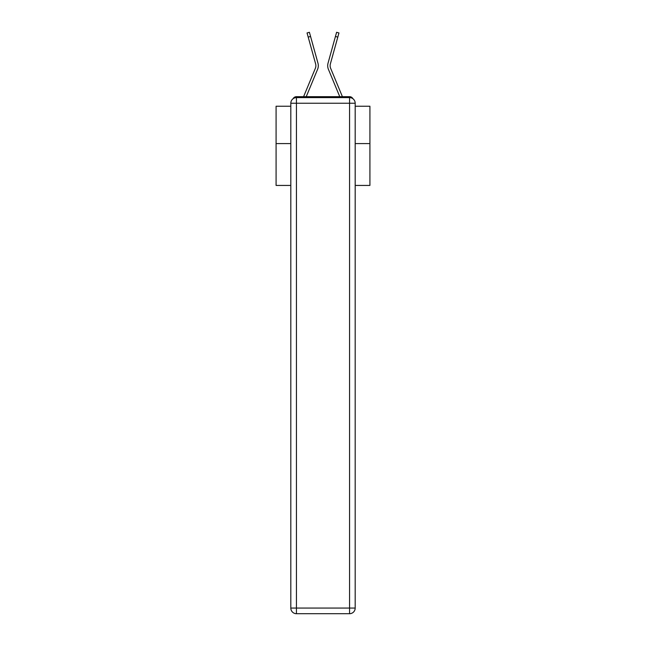 <?xml version="1.0" encoding="UTF-8"?>
<svg xmlns="http://www.w3.org/2000/svg" width="646" height="646" viewBox="0 0 646 646"><rect width="100%" height="100%" fill="white"/><g stroke="black" fill="none" stroke-linecap="round" stroke-linejoin="round"><path stroke-width="0.97" d="M355.187 185.434L369.916 185.434L369.916 106.243L355.187 106.243M290.813 143.59L276.084 143.59L276.084 106.243L290.813 106.243M276.084 143.59L276.084 185.434L290.813 185.434M352.894 98.701A3.755 3.755 0 0 0 349.559 96.674L296.441 96.674A3.755 3.755 0 0 0 293.106 98.701M369.916 143.59L355.187 143.59M296.441 96.674L303.628 96.674A11.822 11.822 0 0 1 303.919 95.891L315.337 68.363A6.944 6.944 0 0 0 315.619 63.849L307.052 32.954L309.402 32.3L310.556 36.459L308.199 37.113M306.236 96.674L317.59 69.3L306.236 96.674L317.59 69.3L306.236 96.674L317.59 69.3L306.236 96.674L317.59 69.3L306.236 96.674L317.59 69.3L306.236 96.674L317.59 69.3L306.236 96.674L317.59 69.3L306.236 96.674L317.59 69.3L306.236 96.674L317.59 69.3L306.236 96.674L317.59 69.3L306.236 96.674L317.59 69.3L306.236 96.674L317.59 69.3L306.236 96.674L317.59 69.3L306.236 96.674L317.59 69.3L306.236 96.674L308.36 96.674M337.64 96.674L339.764 96.674L328.41 69.3A9.383 9.383 0 0 1 328.031 63.195L336.598 32.3L338.948 32.954L337.801 37.113L335.444 36.459M330.663 68.363A6.944 6.944 0 0 1 330.381 63.849A6.944 6.944 0 0 0 330.663 68.363A6.944 6.944 0 0 1 330.381 63.849A6.944 6.944 0 0 0 330.663 68.363A6.944 6.944 0 0 1 330.381 63.849A6.944 6.944 0 0 0 330.663 68.363A6.944 6.944 0 0 1 330.381 63.849A6.944 6.944 0 0 0 330.663 68.363A6.944 6.944 0 0 1 330.381 63.849A6.944 6.944 0 0 0 330.663 68.363A6.944 6.944 0 0 1 330.381 63.849A6.944 6.944 0 0 0 330.663 68.363A6.944 6.944 0 0 1 330.381 63.849A6.944 6.944 0 0 0 330.663 68.363A6.944 6.944 0 0 1 330.381 63.849A6.944 6.944 0 0 0 330.663 68.363A6.944 6.944 0 0 1 330.381 63.849A6.944 6.944 0 0 0 330.663 68.363A6.944 6.944 0 0 1 330.381 63.849A6.944 6.944 0 0 0 330.663 68.363A6.944 6.944 0 0 1 330.381 63.849A6.944 6.944 0 0 0 330.663 68.363A6.944 6.944 0 0 1 330.381 63.849A6.944 6.944 0 0 0 330.663 68.363A6.944 6.944 0 0 1 330.381 63.849A6.944 6.944 0 0 0 330.663 68.363A6.944 6.944 0 0 1 330.381 63.849A6.944 6.944 0 0 0 330.663 68.363L342.081 95.891A11.822 11.822 0 0 1 342.372 96.674L349.559 96.674M315.337 68.363A6.944 6.944 0 0 0 315.619 63.849A6.944 6.944 0 0 1 315.337 68.363A6.944 6.944 0 0 0 315.619 63.849A6.944 6.944 0 0 1 315.337 68.363A6.944 6.944 0 0 0 315.619 63.849A6.944 6.944 0 0 1 315.337 68.363A6.944 6.944 0 0 0 315.619 63.849A6.944 6.944 0 0 1 315.337 68.363A6.944 6.944 0 0 0 315.619 63.849A6.944 6.944 0 0 1 315.337 68.363A6.944 6.944 0 0 0 315.619 63.849A6.944 6.944 0 0 1 315.337 68.363A6.944 6.944 0 0 0 315.619 63.849A6.944 6.944 0 0 1 315.337 68.363A6.944 6.944 0 0 0 315.619 63.849A6.944 6.944 0 0 1 315.337 68.363A6.944 6.944 0 0 0 315.619 63.849A6.944 6.944 0 0 1 315.337 68.363A6.944 6.944 0 0 0 315.619 63.849A6.944 6.944 0 0 1 315.337 68.363A6.944 6.944 0 0 0 315.619 63.849A6.944 6.944 0 0 1 315.337 68.363A6.944 6.944 0 0 0 315.619 63.849A6.944 6.944 0 0 1 315.337 68.363A6.944 6.944 0 0 0 315.619 63.849A6.944 6.944 0 0 1 315.337 68.363A6.944 6.944 0 0 0 315.619 63.849M296.441 97.611L349.559 97.611A5.628 5.628 0 0 1 355.187 103.239L355.187 608.072A5.628 5.628 0 0 1 349.559 613.7L296.441 613.7L296.441 608.072L349.559 608.072L349.559 103.239L296.441 103.239L296.441 608.072L290.813 608.072L290.813 103.239L296.441 103.239L296.441 97.611A5.628 5.628 0 0 0 290.813 103.239A5.628 5.628 0 0 1 296.441 97.611M290.813 608.072A5.628 5.628 0 0 0 296.441 613.7A5.628 5.628 0 0 1 290.813 608.072M339.764 96.674L328.41 69.3M317.59 69.3A9.383 9.383 0 0 0 317.969 63.195L310.556 36.459M330.381 63.849L337.801 37.113M349.559 613.7A5.628 5.628 0 0 0 355.187 608.072L349.559 608.072L349.559 613.7M355.187 103.239A5.628 5.628 0 0 0 349.559 97.611L349.559 103.239L355.187 103.239"/></g></svg>
